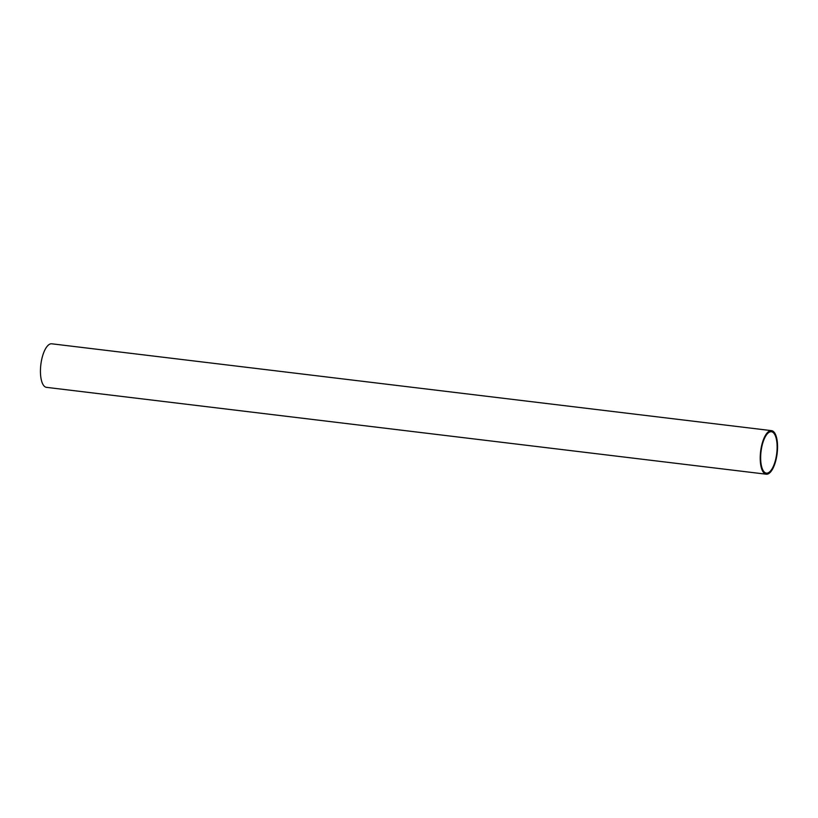 <?xml version="1.0" encoding="UTF-8"?>
<svg xmlns="http://www.w3.org/2000/svg" width="818" height="818" viewBox="0 0 818 818"><rect width="100%" height="100%" fill="white"/><g stroke="black" fill="none" stroke-linecap="round" stroke-linejoin="round"><path stroke-width="1.23" d="M52.045 343.846A21.943 8.323 96.9 0 0 51.739 343.795A21.943 8.323 96.9 0 0 40.9 364.174A21.943 8.323 96.9 0 0 46.176 387.303A21.943 8.323 96.9 0 0 46.483 387.354L766.261 474.205A21.943 8.323 -83.1 0 1 765.955 474.154A21.943 8.323 -83.1 0 1 760.679 451.015A21.943 8.323 -83.1 0 1 771.517 430.646A21.943 8.323 -83.1 0 1 771.824 430.697A21.943 8.323 -83.1 0 1 777.1 453.826A21.943 8.323 -83.1 0 1 766.261 474.205M766.098 473.08A20.859 7.914 96.9 0 0 766.394 473.131A20.859 7.914 96.9 0 0 776.691 453.765A20.859 7.914 96.9 0 0 771.681 431.771A20.859 7.914 96.9 0 0 771.394 431.72A20.859 7.914 96.9 0 0 761.088 451.086A20.859 7.914 96.9 0 0 766.098 473.08M771.517 430.646L51.739 343.795"/></g></svg>
